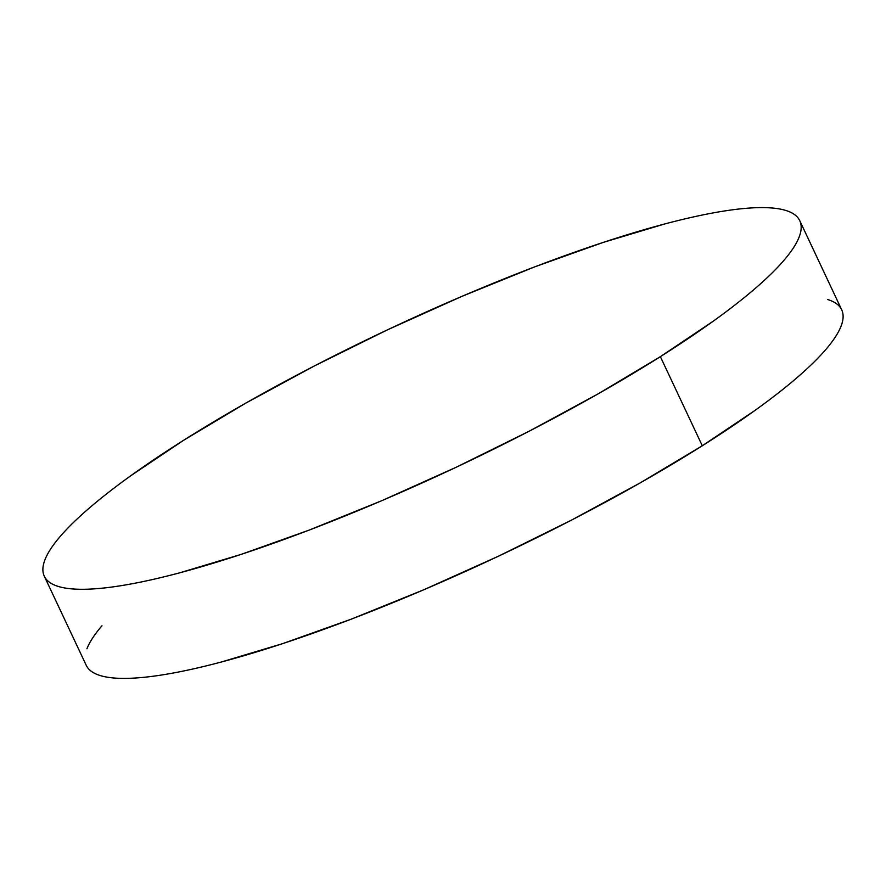 <?xml version="1.0" encoding="UTF-8"?>
<svg xmlns="http://www.w3.org/2000/svg" width="886" height="886" viewBox="0 0 886 886"><rect width="100%" height="100%" fill="white"/><g stroke="black" fill="none" stroke-linecap="round" stroke-linejoin="round"><path stroke-width="1.33" d="M44.3 576.199L86.23 665.297A417.461 76.794 -25.2 0 0 315.505 632.349A417.461 76.794 -25.2 0 0 702.299 445.769L660.369 356.659A417.461 76.794 154.8 0 1 273.564 543.24A417.461 76.794 154.8 0 1 44.3 576.199A417.461 76.794 154.8 0 1 183.701 440.231A417.461 76.794 154.8 0 1 570.495 253.651A417.461 76.794 154.8 0 1 799.77 220.703A417.461 76.794 154.8 0 1 660.369 356.659L702.299 445.769A417.461 76.794 -25.2 0 0 841.7 309.801L799.77 220.703M660.369 356.659L713.319 321.131C729.256 309.668 743.166 298.826 755.071 288.57C766.966 278.326 776.623 268.89 784.021 260.24C791.431 251.602 796.448 243.927 799.072 237.226C801.697 230.515 801.874 224.911 799.626 220.392C797.367 215.885 792.715 212.551 785.672 210.414C778.617 208.265 769.303 207.346 757.74 207.656C746.167 207.966 732.556 209.484 716.907 212.23C701.258 214.977 683.87 218.886 664.744 223.959L603.255 242.399L534.801 266.83L462.016 296.323L387.691 329.736L314.685 365.796L245.81 403.108L183.701 440.231L130.751 475.76C114.815 487.222 100.904 498.065 88.999 508.32C77.104 518.565 67.447 528.012 60.049 536.65C52.639 545.289 47.622 552.964 44.998 559.664C42.373 566.375 42.196 571.979 44.444 576.498C46.703 581.006 51.355 584.339 58.398 586.477C65.453 588.625 74.756 589.544 86.33 589.234C97.903 588.924 111.514 587.407 127.163 584.66C142.812 581.914 160.2 578.004 179.326 572.932L240.815 554.492L309.269 530.061L382.054 500.568L456.379 467.155L529.385 431.094L598.26 393.783L660.369 356.659M101.979 625.76C94.569 634.398 89.552 642.073 86.928 648.773M86.374 665.607C88.633 670.115 93.285 673.449 100.328 675.586C107.383 677.735 116.697 678.654 128.26 678.344C139.833 678.034 153.444 676.516 169.093 673.77C184.742 671.023 202.13 667.114 221.256 662.041L282.745 643.601L351.199 619.17L423.984 589.677L498.309 556.264L571.315 520.204L640.19 482.892L702.299 445.769L755.249 410.24C771.185 398.778 785.096 387.935 797.001 377.68C808.896 367.435 818.553 357.988 825.951 349.35C833.361 340.711 838.377 333.036 841.002 326.336C843.627 319.625 843.804 314.021 841.556 309.502C839.297 304.994 834.645 301.661 827.602 299.523"/></g></svg>
